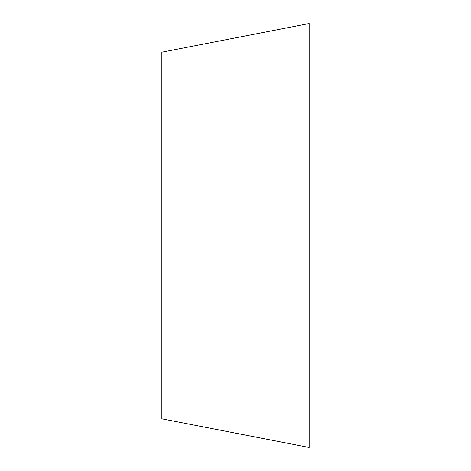 <?xml version="1.0" encoding="UTF-8"?>
<svg xmlns="http://www.w3.org/2000/svg" width="471" height="471" viewBox="0 0 471 471"><rect width="100%" height="100%" fill="white"/><g stroke="black" fill="none" stroke-linecap="round" stroke-linejoin="round"><path stroke-width="0.35" stroke-dasharray="2.35 1.77" d="M309.153 447.45L309.153 23.55M161.847 418.819L161.847 52.181"/><path stroke-width="0.71" d="M309.153 23.55L309.153 447.45L161.847 418.819L161.847 52.181L309.153 23.55"/></g></svg>
